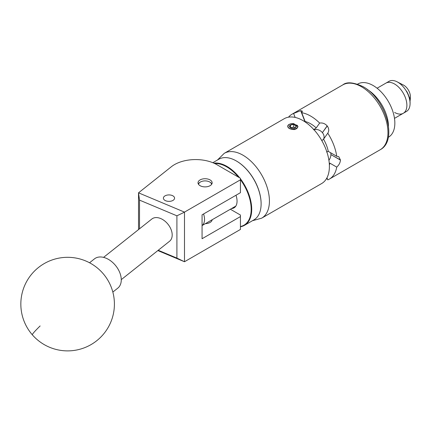 <?xml version="1.0" encoding="UTF-8"?>
<svg xmlns="http://www.w3.org/2000/svg" width="432" height="432" viewBox="0 0 432 432"><rect width="100%" height="100%" fill="white"/><g stroke="black" fill="none" stroke-linecap="round" stroke-linejoin="round"><path stroke-width="0.65" d="M165.024 195.863A5.594 3.229 0 0 0 163.388 198.148A5.594 3.229 0 0 0 166.844 201.134A5.594 3.229 0 0 0 172.94 200.432A5.594 3.229 0 0 0 174.577 198.148A5.594 3.229 0 0 0 171.126 195.161A5.594 3.229 0 0 0 165.024 195.863M200.086 179.923A7.063 4.077 0 0 0 198.018 182.806A7.063 4.077 0 0 0 202.381 186.575A7.063 4.077 0 0 0 210.076 185.69A7.063 4.077 0 0 0 212.144 182.806A7.063 4.077 0 0 0 207.787 179.037A7.063 4.077 0 0 0 200.086 179.923M212.139 219.753A7.063 4.077 180 0 1 210.076 222.453A7.063 4.077 180 0 1 205.4 223.646M138.521 229.592L138.521 192.829L171.407 166.698A29.943 17.285 0 0 1 216.805 164.635L240.44 178.281L240.44 179.809L184.491 212.112L184.491 261.743L157.847 250.571M230.369 209.234L240.44 215.05L240.44 216.578L202.068 238.734L202.068 214.834L240.44 192.677L240.44 179.809M240.44 216.578L240.44 229.441L184.491 261.743M158.231 250.268L176.904 258.098L176.904 215.806L139.514 200.119L138.521 192.829L184.491 212.112M139.514 200.119L139.514 228.803M176.904 258.098L184.453 261.722M184.453 212.182L176.904 215.806M112.838 292.075L117.769 288.155A18.716 12.361 -128.5 0 0 118.406 287.599A18.716 12.361 -128.5 0 0 115.398 265.318A18.716 12.361 -128.5 0 0 94.484 258.854L89.554 262.769M236.471 161.05A34.657 20.012 60 0 1 236.606 161.125A34.657 20.012 60 0 1 261.112 203.575A34.657 20.012 60 0 1 261.112 203.726M240.44 178.805A35.035 20.228 60 0 1 244.463 225.342L253.854 219.915A35.035 20.228 -120 0 0 261.112 203.877A35.035 20.228 -120 0 0 236.342 160.969A35.035 20.228 -120 0 0 220.617 158.393A35.035 20.228 -120 0 0 218.824 159.235L212.814 162.702M240.44 226.514A34.657 20.012 -120 0 0 242.233 226.001A34.657 20.012 -120 0 0 240.44 179.685M238.459 177.142A34.657 20.012 -120 0 0 214.731 163.544M213.878 163.156A35.035 20.228 60 0 1 239.717 177.865M244.463 225.342A35.035 20.228 60 0 1 242.665 226.184A35.035 20.228 60 0 1 240.44 226.778M235.991 195.248A14.672 8.473 60 0 1 234.014 207.862A14.672 8.473 60 0 1 233.264 208.213A14.672 8.473 60 0 1 231.563 208.543M211.637 184.324A6.588 3.802 0 0 0 209.741 182.012A6.588 3.802 0 0 0 200.426 182.012A6.588 3.802 0 0 0 198.688 183.794A6.588 3.802 0 0 0 198.526 184.324M198.337 184.016A6.961 4.018 180 0 1 200.162 182.164A6.961 4.018 180 0 1 200.297 182.088M209.871 182.088A6.961 4.018 180 0 1 210.006 182.164A6.961 4.018 180 0 1 211.831 184.016M103.567 257.369L151.837 219.013A14.224 9.396 51.5 0 1 160.688 218.538A14.224 9.396 51.5 0 1 171.104 229.586A14.224 9.396 51.5 0 1 169.533 241.283L121.262 279.644M388.492 126.193A30.694 17.723 -120 0 0 367.308 89.505A30.694 17.723 60 0 1 388.492 126.193M357.604 84.127L357.799 84.013A30.694 17.723 60 0 1 373.145 85.531A30.694 17.723 60 0 1 393.196 112.579A30.694 17.723 60 0 1 388.492 137.171L388.298 137.284M377.082 88.22L385.879 83.144A17.404 10.049 60 0 1 394.583 84.002A17.404 10.049 60 0 1 405.956 99.344A17.404 10.049 60 0 1 403.283 113.287A17.404 10.049 60 0 1 394.643 112.46M410.022 101.32L410.297 99.209L406.507 91.028A16.697 9.639 60 0 1 410.076 103.637L410.049 104.263A17.404 10.049 60 0 1 406.463 111.456L403.283 113.287A17.404 10.049 60 0 0 405.94 99.301A17.404 10.049 60 0 0 394.524 83.97A17.404 10.049 60 0 0 385.879 83.144L389.059 81.308A17.404 10.049 60 0 1 397.078 81.799A17.404 10.049 60 0 1 397.699 82.134A17.404 10.049 60 0 1 410.049 104.263M397.078 81.799L403.429 85.055A9.358 5.4 60 0 1 403.763 85.239A9.358 5.4 60 0 1 410.4 97.135L410.297 99.209M295.099 127.84A34.285 19.796 -120 0 0 294.943 127.748A34.285 19.796 -120 0 0 293.744 127.094L290.477 127.721M289.613 125.874A3.375 1.949 -0 0 0 289.613 126.878A3.375 1.949 -0 0 0 290.482 127.753A3.375 1.949 -0 0 0 292 128.261A3.375 1.949 -0 0 0 295.261 127.753A3.375 1.949 -0 0 0 296.136 125.874A3.375 1.949 -0 0 0 293.744 124.492A3.375 1.949 -0 0 0 290.482 124.999A3.375 1.949 -0 0 0 289.613 125.874M295.261 127.753L296.136 125.874L293.744 124.492L290.482 124.999L289.613 126.878L290.347 127.618M291.951 123.59A4.909 2.835 -0 0 0 287.966 126.274A4.909 2.835 -0 0 0 291.6 129.114A4.909 2.835 -0 0 0 297.772 126.171C297.913 127.796 296.725 128.936 294.219 129.573L292.167 129.389C289.759 128.979 288.311 128.142 287.831 126.884C287.366 125.118 288.889 124.006 292.399 123.552L297.286 125.41L297.772 126.171M305.176 121.975L300.78 110.646L302.427 111.186L301.725 112.725L305.132 121.505A27.999 16.162 60 0 1 310.684 123.795A27.999 16.162 60 0 1 316.235 127.915L313.546 129.751M301.725 112.725A37.427 21.611 60 0 1 310.684 116.095A37.427 21.611 60 0 1 319.642 123.066C322.547 122.639 325.048 123.579 327.154 125.874L322.391 132.651L327.245 125.987A37.427 21.611 -120 0 0 327.154 125.874M327.245 125.987C329.033 128.52 329.211 130.918 327.775 133.18A37.427 21.611 60 0 1 336.733 156.271L338.753 156.654L340.432 159.98L330.907 154.597L340.432 160.099A37.427 21.611 -120 0 0 340.432 159.98M327.812 133.132L323.546 139.196A25.753 14.866 60 0 1 328.277 151.389L336.733 156.271M340.432 160.099C340.249 162.707 339.012 165.046 336.733 167.114A37.427 21.611 60 0 1 329.4 179.069A37.427 21.611 60 0 1 327.775 179.858L326.97 177.79M326.835 178.049L327.154 178.87A37.427 21.611 -120 0 0 327.245 178.859L326.889 177.946M327.154 178.87L326.3 178.961M295.321 129.217L296.471 128.736L297.961 126.517L292.399 123.552M297.95 126.76L297.173 125.253M294.187 123.757L292.858 123.579M329.395 166.412A37.427 21.611 -120 0 0 313.06 128.741A37.427 21.611 -120 0 0 284.213 118.714L224.24 153.338A37.427 21.611 60 0 1 253.087 163.366A37.427 21.611 60 0 1 269.422 201.037A37.427 21.611 60 0 1 261.673 218.171L321.646 183.546A37.427 21.611 -120 0 0 329.395 166.412M316.235 127.915L319.642 123.066M295.137 117.423L293.598 113.449L300.688 110.657L305.046 121.889M288.5 117.18A37.427 21.611 60 0 1 291.967 114.237A37.427 21.611 60 0 1 293.598 113.449M336.733 167.114L329.918 163.177A27.999 16.162 60 0 1 329.368 164.997M323.546 139.196L321.835 140.659M326.56 151.967L328.277 151.389M328.914 160.315A6.961 4.018 120 0 0 330.907 154.597M330.907 154.478A6.961 4.018 120 0 0 330.626 152.744M323.406 139.379A6.961 5.492 35.1 0 0 322.483 132.764M322.391 132.651A6.961 5.492 35.1 0 0 314.042 129.805M203.575 213.959A14.035 8.105 60 0 1 202.068 225.536M296.741 128.569L297.211 128.018M293.744 127.094L293.744 124.492M290.482 127.699L290.482 124.999M40.122 325.955A46.786 2.403 138.9 0 0 32.351 334.838A46.786 46.786 0 0 0 96.73 340.729A46.786 46.786 0 0 0 102.897 273.364A46.786 46.786 0 0 0 36.887 268.828A46.786 46.786 0 0 0 32.351 334.838M342.787 84.899C346.664 81.653 353.403 82.226 362.999 86.605C385.258 98.426 398.455 140.281 380.214 149.731A37.427 21.611 -120 0 0 385.954 119.74A37.427 21.611 -120 0 0 361.498 86.756A37.427 21.611 -120 0 0 342.787 84.899L291.967 114.237M261.112 203.575L261.112 203.877M212.047 219.812L212.047 220.261M394.486 118.368L403.283 113.287M224.24 153.338L217.469 160.018M329.4 179.069L380.214 149.731M252.499 220.698L261.673 218.171M235.834 206.075L202.068 225.569"/></g></svg>
